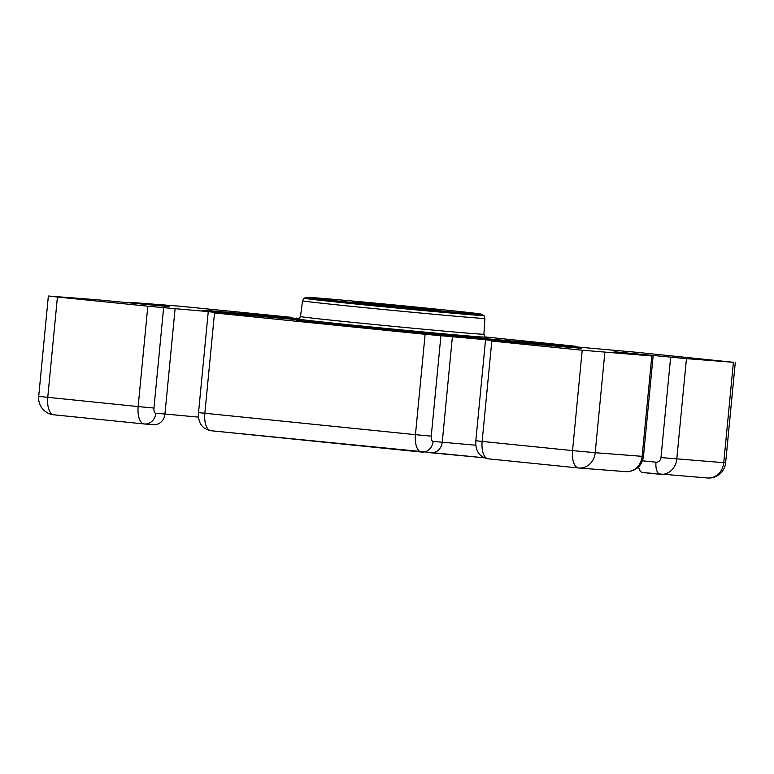 <?xml version="1.0" encoding="UTF-8"?>
<svg xmlns="http://www.w3.org/2000/svg" width="774" height="774" viewBox="0 0 774 774"><rect width="100%" height="100%" fill="white"/><g stroke="black" fill="none" stroke-linecap="round" stroke-linejoin="round"><path stroke-width="1.16" d="M297.332 319.652A51.016 0.493 -174.5 0 1 240.182 314.389A51.016 0.493 -174.5 0 1 202.401 310.268A51.016 0.493 -174.5 0 1 208.119 310.597A51.016 0.493 -174.5 0 1 253.475 314.689A51.016 0.493 -174.5 0 1 298.512 319.304M485.424 338.693A51.016 0.493 -174.5 0 1 542.555 343.937A51.016 0.493 -174.5 0 1 581.264 348.145A51.016 0.493 -174.5 0 1 575.546 347.826A51.016 0.493 -174.5 0 1 518.416 342.572A51.016 0.493 -174.5 0 1 479.706 338.364A51.016 0.493 -174.5 0 1 485.424 338.693M316.643 297.922A87.675 0.842 5.5 0 0 306.843 297.351A87.675 0.842 5.5 0 0 372.352 304.501A87.675 0.842 5.5 0 0 471.53 313.625A87.675 0.842 5.5 0 0 481.341 314.157A87.675 0.842 5.5 0 0 413.829 306.843A87.675 0.842 5.5 0 0 316.643 297.922M306.843 297.351L303.998 298.203A90.423 0.871 5.5 0 0 303.979 298.222A90.423 0.871 5.5 0 0 372.41 305.662A90.423 0.871 5.5 0 0 473.852 314.989A90.423 0.871 5.5 0 0 483.982 315.55A90.423 0.871 5.5 0 0 483.963 315.531L481.341 314.157M303.979 298.222L302.547 300.825A91.593 0.88 5.5 0 0 302.547 300.834A91.593 0.88 5.5 0 0 372.033 308.381A91.593 0.88 5.5 0 0 474.636 317.814A91.593 0.88 5.5 0 0 484.892 318.395A91.593 0.88 5.5 0 0 484.892 318.385L483.924 334.204A92.145 0.89 5.5 0 0 483.924 334.194M302.547 300.834L300.476 316.537A92.145 0.89 5.5 0 0 370.388 324.132A92.145 0.89 5.5 0 0 473.601 333.623A92.145 0.89 5.5 0 0 483.924 334.204L484.824 337.029L487.436 338.393A96.073 0.929 -174.5 0 1 476.697 337.803A96.073 0.929 -174.5 0 1 368.008 327.818A96.073 0.929 -174.5 0 1 296.229 319.981L299.054 319.14A93.315 0.9 5.5 0 0 369.672 326.822A93.315 0.9 5.5 0 0 474.375 336.448A93.315 0.9 5.5 0 0 484.824 337.029M352.489 301.56L440.957 310.287L383.169 305.169L352.489 301.56M653.13 356.04L643.465 456.418L642.149 456.341L651.814 355.963L653.13 356.04L614.092 351.725L686.451 358.652L733.413 362.29L723.748 462.668L660.986 457.56L670.652 357.182M574.095 346.646L574.153 346.094L559.757 345.04L579.465 347.187L635.851 352.218L733.413 362.29M574.153 346.094L484.785 336.913M299.248 318.801L282.452 316.943L291.856 317.369L178.804 306.098L130.535 302.373L169.574 306.697L97.214 299.761L48.365 296.016L57.421 297.032L47.756 397.41A16.873 7.759 95.8 0 0 53.793 414.796A16.873 7.759 95.8 0 0 53.88 414.806L144.109 423.949M147.815 306.194L163.624 307.665L153.958 408.043L138.149 406.573L147.815 306.194L57.421 297.032M163.624 307.665L204.201 311.225L223.909 313.373L214.514 312.948L425.12 334.291L481.496 339.331L501.213 341.469L491.809 341.053L582.212 350.216L572.547 450.594L482.144 441.432L475.826 440.725L485.492 340.337M651.814 355.963L582.212 350.216M686.451 358.652L676.786 459.03A16.873 14.977 94.4 0 1 660.58 474.346A16.873 14.977 94.4 0 1 660.27 474.317A11.774 5.418 -84.2 0 1 660.212 474.307A11.774 5.418 -84.2 0 1 655.994 462.175A5.099 4.528 -85.6 0 0 660.986 457.56M642.459 460.811L655.994 462.175M660.154 474.298L642.662 472.527A11.774 5.418 -84.2 0 1 642.604 472.527A11.774 5.418 -84.2 0 1 638.637 466.838M707.533 477.984A16.873 16.873 0 0 0 725.635 462.775L723.748 462.668A16.873 14.977 94.4 0 1 707.533 477.984L642.546 472.517M578.507 467.97L488.268 458.827A16.873 7.759 95.8 0 1 488.191 458.818C479.377 457.008 475.255 450.981 475.826 440.725M431.157 452.809L484.301 457.792M421.414 452.055L210.973 430.721A16.873 7.759 95.8 0 1 210.886 430.721C202.072 428.912 197.951 422.875 198.531 412.619L208.196 312.241M153.852 424.713L153.639 424.694A11.774 10.449 -85.6 0 0 164.949 414.013L155.806 413.306A11.774 10.449 -85.6 0 1 144.496 423.988A11.774 10.449 -85.6 0 1 144.283 423.968A16.873 7.759 95.8 0 1 144.196 423.959L153.639 424.694A11.774 10.449 -85.6 0 1 153.426 424.674M136.795 303.65L136.853 303.089M604.862 352.325L595.196 452.703L642.149 456.341A16.873 14.977 94.4 0 1 625.943 471.656L578.981 468.018A16.873 14.977 94.4 0 1 578.671 467.989A16.873 7.759 95.8 0 1 578.584 467.98L488.191 458.818A16.873 7.759 95.8 0 1 482.144 441.432L491.809 341.053M595.196 452.703A16.873 14.977 94.4 0 1 578.981 468.018A16.873 16.873 0 0 1 578.584 467.98A16.873 7.759 95.8 0 1 572.547 450.594L595.196 452.703M198.531 412.619L415.454 434.669A16.873 7.759 95.8 0 0 421.491 452.064A16.873 7.759 95.8 0 0 421.578 452.064A11.774 10.449 -85.6 0 0 421.801 452.084A11.774 10.449 -85.6 0 0 433.111 441.403L475.855 445.234M430.721 452.78A11.774 10.449 -85.6 0 0 430.944 452.8A11.774 10.449 -85.6 0 0 442.254 442.109L452.403 336.661M296.8 318.549L296.848 317.998M484.311 457.802L210.886 430.721A16.873 7.759 95.8 0 1 204.849 413.326L214.514 312.948M440.919 335.771L431.253 436.149L415.454 434.669L425.12 334.291M175.108 308.555L164.949 414.013L198.55 417.138M153.958 408.043A5.099 2.351 95.8 0 0 155.806 413.306M431.253 436.149A5.099 2.351 95.8 0 0 433.111 441.403M38.7 396.394L138.149 406.573A16.873 7.759 95.8 0 0 144.196 423.959L53.793 414.796A16.873 16.873 0 0 1 38.7 396.394L48.365 296.016M648.535 354.937L648.486 355.498M300.476 316.537L299.054 319.149M483.982 315.55L484.892 318.385M130.467 303.011L130.535 302.373M643.465 456.418C641.704 466.287 635.86 471.356 625.943 471.656M575.411 346.781L575.469 346.172M298.116 318.685L298.174 318.075M725.635 462.775L735.3 362.396"/></g></svg>

